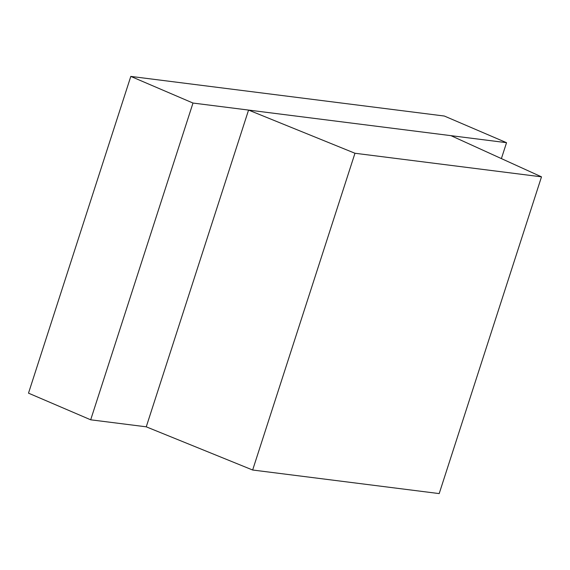 <?xml version="1.0" encoding="UTF-8"?>
<svg xmlns="http://www.w3.org/2000/svg" width="570" height="570" viewBox="0 0 570 570"><rect width="100%" height="100%" fill="white"/><g stroke="black" fill="none" stroke-linecap="round" stroke-linejoin="round"><path stroke-width="0.85" d="M501.393 158.595L506.538 142.685L192.995 103.049L130.808 76.409L28.5 393.157L90.687 419.805L146.255 426.823L248.563 110.074L354.968 153.259L541.5 176.843L450.97 135.66L248.563 110.074M192.995 103.049L90.687 419.805M506.538 142.685L444.351 116.038L130.808 76.409M354.968 153.259L252.653 470.015L439.192 493.591L541.5 176.843M252.653 470.015L146.255 426.823"/></g></svg>
